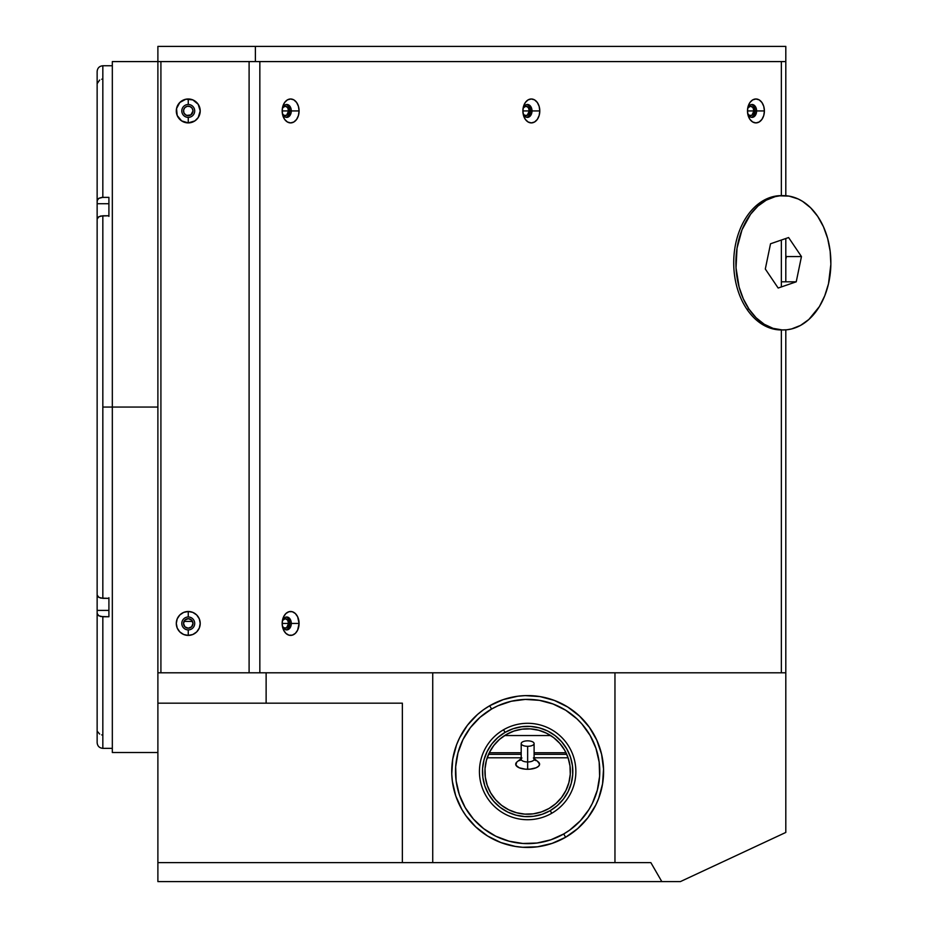 <?xml version="1.0" encoding="UTF-8"?>
<svg xmlns="http://www.w3.org/2000/svg" width="928" height="928" viewBox="0 0 928 928"><rect width="100%" height="100%" fill="white"/><g stroke="black" fill="none" stroke-linecap="round" stroke-linejoin="round"><path stroke-width="1.39" d="M188.256 115.687L185.623 114.886L183.872 112.752L183.605 110.014L184.904 107.578L187.328 106.279L190.066 106.558L192.2 108.298L193.001 110.942A4.744 4.744 0 0 1 188.256 115.687A4.744 4.744 0 0 1 183.512 110.942A4.744 4.744 0 0 1 188.256 106.198A4.744 4.744 0 0 1 193.001 110.942L190.89 114.886L186.748 115.443M183.512 623.442A4.744 4.744 0 0 1 188.256 618.698A4.744 4.744 0 0 1 193.001 623.442A4.744 4.744 0 0 1 188.256 628.198A4.744 4.744 0 0 1 183.512 623.442L184.904 620.09L188.256 618.698L191.609 620.09L193.001 623.442L191.609 626.806L188.256 628.198L184.904 626.806L183.512 623.442M288.608 623.442L282.17 623.442L288.608 623.442A4.744 3.352 -90 0 1 285.256 628.198A4.744 3.352 -90 0 1 282.75 626.609L283.968 627.827L286.543 627.827L288.608 623.442A4.744 3.352 -90 0 0 285.256 618.698L287.622 620.09L288.608 623.442M282.75 620.287A4.744 3.352 -90 0 1 285.256 618.698L282.75 620.287M288.608 110.942L282.17 110.942L288.608 110.942A4.744 3.352 -90 0 1 285.256 115.687A4.744 3.352 -90 0 1 282.75 114.098L283.968 115.327L286.543 115.327L288.608 110.942A4.744 3.352 -90 0 0 285.256 106.198L287.622 107.578L288.608 110.942M282.75 107.776A4.744 3.352 -90 0 1 285.256 106.198L282.75 107.776M529.32 110.942L522.882 110.942L529.32 110.942A4.744 3.352 -90 0 1 525.967 115.687A4.744 3.352 -90 0 1 523.462 114.098L524.68 115.327L527.243 115.327L529.32 110.942A4.744 3.352 -90 0 0 525.967 106.198L528.334 107.578L529.32 110.942M523.462 107.776A4.744 3.352 -90 0 1 525.967 106.198L523.462 107.776M753.919 110.942L747.481 110.942L753.919 110.942A4.744 3.352 -90 0 1 750.566 115.687A4.744 3.352 -90 0 1 748.072 114.098L749.279 115.327L751.854 115.327L753.919 110.942A4.744 3.352 -90 0 0 750.566 106.198L752.944 107.578L753.919 110.942M748.072 107.776A4.744 3.352 -90 0 1 750.566 106.198L748.072 107.776M112.323 65.76L102.834 65.76C99.377 66.097 97.486 67.999 97.138 71.456L97.138 200.692L98.809 198.325L102.834 197.351L102.834 65.772L102.834 197.351L108.912 197.351L108.912 215.772L102.834 215.772L102.834 407.056L112.323 407.056L112.323 61.584L112.323 407.056L157.888 407.056L112.323 407.056L112.323 752.527L157.888 752.527M102.834 748.339L102.834 616.76L108.912 616.76L108.912 598.34L102.834 598.34L102.834 215.772L98.809 216.758L97.138 219.124L97.138 200.692L97.138 203.708L97.254 200.042L98.809 198.325L101.72 197.409L108.912 197.351L108.912 215.772L100.653 216.027L98.101 217.268L97.138 219.124L97.138 594.987L98.101 596.843L100.653 598.084L108.912 598.34L108.912 616.76L100.653 616.505L98.101 615.276L97.138 613.42L97.138 610.404L108.912 610.404L97.138 610.404L97.138 594.987L98.809 597.354L102.834 598.34L102.834 407.056L112.323 407.056L112.323 752.527M266.127 703.169L402.358 703.169L402.358 862.622L432.726 862.622L432.726 672.8L614.962 672.8L614.962 862.622L432.726 862.622L614.962 862.622L614.962 672.8L785.807 672.8L785.807 832.439L680.386 881.6L157.888 881.6L157.888 862.622L402.358 862.622L157.888 862.622L157.888 703.169L266.127 703.169L266.127 672.8L432.726 672.8L432.726 862.622L402.358 862.622L402.358 703.169L266.127 703.169L266.127 672.8L157.888 672.8L157.888 61.584L255.386 61.584L255.386 46.4L785.807 46.4L785.807 61.584L255.386 61.584L255.386 46.4L157.888 46.4L157.888 61.584L785.807 61.584L785.807 46.4L157.888 46.4L157.888 703.169L157.888 672.8L785.807 672.8L785.807 832.439L680.386 881.6L157.888 881.6L157.888 703.169L266.127 703.169M192.537 621.412L183.964 621.412L192.537 621.412M504.6 735.544L550.698 735.544M650.853 862.622L661.815 881.6L650.853 862.622L614.962 862.622L650.853 862.622M97.138 203.708L108.912 203.708L97.138 203.708L97.138 219.611M102.834 79.124L101.72 79.228M99.667 80.04L97.254 83.497M108.912 215.319L108.912 216.398M108.912 597.713L108.912 598.792M112.323 748.351L102.834 748.351L102.834 616.76L98.809 615.786L97.138 613.42L97.138 742.644L97.138 594.5M97.138 200.692L97.138 71.502M97.138 594.987L97.138 219.124M97.138 742.655C97.486 746.112 99.377 748.003 102.834 748.351L102.834 734.988L101.72 734.883M97.579 731.635L99.667 734.071M783.383 195.634L781.214 195.634A67.152 47.49 90 0 0 737.54 236.385A67.152 47.49 90 0 0 746.878 309.186L749.047 309.186A67.152 47.49 -90 0 1 739.72 236.385A67.152 47.49 -90 0 1 783.383 195.634A67.152 47.49 -90 0 1 817.719 216.398A67.152 47.49 -90 0 1 827.045 289.2A67.152 47.49 -90 0 1 783.383 329.95A67.152 47.49 -90 0 1 749.047 309.186L746.878 309.186A67.152 47.49 90 0 0 781.214 329.95A67.152 47.49 90 0 0 782.292 329.927A67.152 47.49 -90 0 1 746.878 309.186A67.152 47.49 -90 0 1 733.723 262.798A67.152 47.49 -90 0 1 782.292 195.657M801.456 256.569L788.603 237.545L801.456 256.569L786.422 256.569L801.456 256.569L796.236 281.81L801.456 256.569M785.807 255.652L786.422 256.569L785.807 259.55M781.353 281.81L796.236 281.81L781.353 281.81M778.163 288.04L796.236 281.81L778.163 288.04L765.31 269.016L778.163 288.04M770.53 243.774L765.31 269.016L770.53 243.774L788.603 237.545L770.53 243.774M749.047 309.186L756.111 317.77L764.22 324.243L773.059 328.35L782.304 329.939L786.967 329.765L791.584 328.941L800.551 325.403L808.868 319.464L819.401 306.565L824.748 295.788L828.507 283.748L830.862 264.318L830.154 251.186L827.66 238.508L823.461 226.757L817.719 216.398L810.654 207.814L802.546 201.341L798.196 198.986L789.113 196.121L779.798 195.831L775.182 196.643L766.215 200.181L757.909 206.12L750.578 214.24L742.017 229.796L737.029 248.194L736.032 267.856L739.106 287.077L743.305 298.828L749.047 309.186M786.097 256.093A37.967 26.842 -90 0 1 786.248 257.392M533.356 757.956A6.45 2.726 180 0 1 527.649 761.958L527.649 769.266A11.96 5.058 0 0 0 538.228 761.865L533.356 757.956M521.2 743.572L521.2 759.232A6.45 2.726 0 0 0 527.649 761.958L527.649 746.298A6.45 2.726 180 0 1 521.2 743.572A6.45 2.726 180 0 1 527.649 740.846A6.45 2.726 180 0 1 534.099 743.572A6.45 2.726 180 0 1 527.649 746.298L527.649 761.958A6.45 2.726 0 0 0 534.099 759.232L534.099 743.572M527.649 761.958A6.45 2.726 180 0 1 521.942 757.956L517.07 761.865A11.96 5.058 0 0 0 527.649 769.266L527.649 761.958M487.2 757.793L521.2 757.793L487.2 757.793M534.099 757.793L568.098 757.793L534.099 757.793M521.002 760.009L519.193 760.647M516.606 762.282L515.922 765.206L519.193 767.792L525.318 769.173L529.981 769.173L536.106 767.792L538.692 766.145L539.609 764.22L537.59 761.412M536.106 760.647L534.296 760.009M488.534 754.36L521.2 754.36L488.534 754.36M534.099 754.36L566.764 754.36L534.099 754.36M489.276 752.759L521.2 752.759M534.099 752.759L566.022 752.759M188.256 117.392A6.45 6.45 0 0 0 194.706 110.942A6.45 6.45 0 0 0 188.256 104.481L188.256 98.983A11.96 11.96 0 0 1 200.216 110.942A11.96 11.96 0 0 1 188.256 122.902L188.256 117.392A6.45 6.45 0 0 1 181.795 110.942A6.45 6.45 0 0 1 188.256 104.481A6.45 6.45 0 0 1 194.706 110.942A6.45 6.45 0 0 1 188.256 117.392L188.256 122.902L194.903 120.884L198.198 117.578L200.216 110.942L198.198 104.296L192.827 99.888L185.925 99.215L179.8 102.486L176.529 108.611L177.202 115.513L181.61 120.884L188.256 122.902A11.96 11.96 0 0 1 176.297 110.942A11.96 11.96 0 0 1 188.256 98.983L188.256 104.481A6.45 6.45 0 0 0 181.795 110.942A6.45 6.45 0 0 0 188.256 117.392M188.256 629.903A6.45 6.45 0 0 0 194.706 623.442A6.45 6.45 0 0 0 188.256 616.992L188.256 611.494A11.96 11.96 0 0 1 200.216 623.442A11.96 11.96 0 0 1 188.256 635.402L188.256 629.903A6.45 6.45 0 0 1 181.795 623.442A6.45 6.45 0 0 1 188.256 616.992A6.45 6.45 0 0 1 194.706 623.442A6.45 6.45 0 0 1 188.256 629.903L188.256 635.402A11.96 11.96 0 0 1 176.297 623.442A11.96 11.96 0 0 1 188.256 611.494L188.256 616.992A6.45 6.45 0 0 0 181.795 623.442A6.45 6.45 0 0 0 188.256 629.903M526.698 117.311A6.45 4.559 90 0 0 530.526 110.942L531.999 110.942A6.45 4.559 -90 0 1 527.44 117.392A6.45 4.559 -90 0 1 522.882 110.942A6.45 4.559 -90 0 1 527.44 104.481A6.45 4.559 -90 0 1 531.999 110.942A6.45 4.559 90 0 0 527.44 104.481A6.45 4.559 90 0 0 522.882 110.942A11.96 8.456 -90 0 1 531.338 98.983A11.96 8.456 -90 0 1 539.794 110.942L530.526 110.942A6.45 4.559 90 0 0 526.698 104.574M751.309 117.311A6.45 4.559 90 0 0 755.137 110.942L756.61 110.942A6.45 4.559 -90 0 1 752.04 117.392A6.45 4.559 -90 0 1 747.481 110.942A6.45 4.559 -90 0 1 752.04 104.481A6.45 4.559 -90 0 1 756.61 110.942A6.45 4.559 90 0 0 752.051 104.481A6.45 4.559 90 0 0 747.481 110.931A11.96 8.456 -90 0 1 755.937 98.983A11.96 8.456 -90 0 1 764.394 110.942L755.137 110.942A6.45 4.559 90 0 0 751.309 104.574M285.986 117.311A6.45 4.559 90 0 0 289.814 110.942L291.299 110.942A6.45 4.559 -90 0 1 286.729 117.392A6.45 4.559 -90 0 1 282.17 110.942A6.45 4.559 -90 0 1 286.729 104.481A6.45 4.559 -90 0 1 291.299 110.942A6.45 4.559 90 0 0 286.729 104.481A6.45 4.559 90 0 0 282.17 110.942A11.96 8.456 -90 0 1 290.626 98.983A11.96 8.456 -90 0 1 299.083 110.942L289.814 110.942A6.45 4.559 90 0 0 285.986 104.574M285.986 629.81A6.45 4.559 90 0 0 289.814 623.442L291.299 623.442A6.45 4.559 -90 0 1 286.729 629.903A6.45 4.559 -90 0 1 282.17 623.442A6.45 4.559 -90 0 1 286.729 616.992A6.45 4.559 -90 0 1 291.299 623.442A6.45 4.559 90 0 0 286.729 616.992A6.45 4.559 90 0 0 282.17 623.442A11.96 8.456 -90 0 1 290.626 611.494A11.96 8.456 -90 0 1 299.083 623.442L289.814 623.442A6.45 4.559 90 0 0 285.986 617.074M160.915 61.584L160.915 672.8L160.915 61.584L249.098 61.584L249.098 672.8L160.915 672.8M785.807 672.8L785.807 329.858L785.807 672.8M785.807 281.81L785.807 238.519L785.807 281.81M785.807 195.727L785.807 61.584L785.807 195.727M781.353 61.584L781.353 195.634L781.353 61.584L259.84 61.584L259.84 672.8L259.84 61.584M781.353 240.05L781.353 286.938L781.353 240.05M781.353 329.95L781.353 672.8L781.353 329.95M291.299 623.442L299.083 623.442A11.96 8.456 -90 0 1 290.626 635.402A11.96 8.456 -90 0 1 282.17 623.442A6.45 4.559 90 0 0 286.729 629.903A6.45 4.559 90 0 0 291.299 623.442M291.299 110.942L299.083 110.942A11.96 8.456 -90 0 1 290.626 122.902A11.96 8.456 -90 0 1 282.17 110.942A6.45 4.559 90 0 0 286.729 117.392A6.45 4.559 90 0 0 291.299 110.942M756.61 110.942L764.394 110.942A11.96 8.456 -90 0 1 755.937 122.902A11.96 8.456 -90 0 1 747.481 110.942A6.45 4.559 90 0 0 752.051 117.392A6.45 4.559 90 0 0 756.61 110.942M531.999 110.942L539.794 110.942A11.96 8.456 -90 0 1 531.338 122.902A11.96 8.456 -90 0 1 522.882 110.942A6.45 4.559 90 0 0 527.44 117.392A6.45 4.559 90 0 0 531.999 110.942M539.794 110.942L539.145 106.36L537.312 102.486L534.574 99.888L531.338 98.983L528.102 99.888L525.352 102.486L523.52 106.36L522.882 110.942L523.52 115.513L525.352 119.399L528.102 121.986L531.338 122.902L534.574 121.986L537.312 119.399L539.145 115.513L539.794 110.942M764.394 110.942L763.756 106.36L761.911 102.486L759.174 99.888L755.937 98.983L752.701 99.888L749.963 102.486L748.13 106.36L747.481 110.942L748.13 115.513L749.963 119.399L752.701 121.986L755.937 122.902L759.174 121.986L761.911 119.399L763.756 115.513L764.394 110.942M299.083 110.942L298.433 106.36L296.6 102.486L293.863 99.888L290.626 98.983L287.39 99.888L284.641 102.486L282.808 106.36L282.17 110.942L282.808 115.513L284.641 119.399L287.39 121.986L290.626 122.902L293.863 121.986L296.6 119.399L298.433 115.513L299.083 110.942M299.083 623.442L297.656 616.807L295.324 613.501L292.274 611.714L288.968 611.714L285.928 613.501L283.597 616.807L282.332 621.11L282.332 625.785L283.597 630.089L285.928 633.395L288.968 635.181L292.274 635.181L295.324 633.395L297.656 630.089L299.083 623.442M249.098 61.584L249.098 672.8M188.256 635.402L192.827 634.497L196.713 631.898L199.3 628.024L200.216 623.442L199.3 618.872L196.713 614.986L192.827 612.399L188.256 611.494L183.674 612.399L179.8 614.986L177.202 618.872L176.297 623.442L177.202 628.024L179.8 631.898L183.674 634.497L188.256 635.402M510.412 697.566L517.743 696.232L503.243 699.608L489.682 705.756A75.922 75.922 0 0 1 593.41 733.538A75.922 75.922 0 0 1 565.616 837.265A75.922 75.922 0 0 0 593.41 733.538A75.922 75.922 0 0 0 489.682 705.756L491.585 709.038A72.129 72.129 0 0 1 590.115 735.44A72.129 72.129 0 0 1 563.714 833.97L565.616 837.265L577.715 828.588L587.888 817.73L595.741 805.086L598.711 798.254L602.562 783.87L603.536 769.022L601.588 754.267L602.922 761.598M561.231 703.412L567.739 707.032L554.399 700.443L540.015 696.592L525.167 695.617L517.743 696.232M544.887 845.454L537.556 846.788L552.056 843.401L565.616 837.265L563.714 833.97L569.664 830.142L580.29 820.816L588.897 809.599L592.342 803.404L597.319 790.169L599.627 776.226L599.163 762.085L595.95 748.316L590.115 735.44L581.879 723.944L576.961 718.864L565.744 710.256L553.053 703.992L539.4 700.338L525.294 699.41L511.27 701.255L497.884 705.802L491.585 709.038L480.089 717.274L470.426 727.598L462.956 739.604L457.98 752.84L455.671 766.783L456.135 780.924L459.348 794.693L465.183 807.569L473.419 819.064L483.743 828.727L495.749 836.198L508.985 841.174L522.928 843.482L537.068 843.018L550.838 839.805L563.714 833.97A72.129 72.129 0 0 1 465.183 807.569A72.129 72.129 0 0 1 491.585 709.038L489.682 705.756L483.418 709.792L477.584 714.421L467.41 725.278L459.557 737.922L463.176 731.415M494.067 839.608L487.56 835.989L500.9 842.566L515.284 846.417L522.684 847.276L537.556 846.788M453.711 788.742L452.377 781.411L455.752 795.911L461.889 809.471L465.937 815.735L475.751 826.918L487.56 835.989M506.294 734.524A42.711 42.711 0 0 1 564.642 750.149A42.711 42.711 0 0 1 549.005 808.497L555.814 803.613L561.533 797.5L565.952 790.401L568.899 782.559L570.268 774.3L569.989 765.936L568.087 757.782L564.642 750.149L559.758 743.34L553.645 737.621L546.534 733.201L538.704 730.255L530.445 728.886L522.07 729.164L513.915 731.067L506.294 734.524L499.484 739.396L493.766 745.509L489.346 752.62L486.4 760.45L485.031 768.709L485.309 777.084L487.212 785.239L490.657 792.86L495.54 799.669L501.654 805.388L508.764 809.808L516.594 812.754L524.854 814.123L533.229 813.844L541.372 811.954L549.005 808.497A42.711 42.711 0 0 1 490.657 792.86A42.711 42.711 0 0 1 506.294 734.524M551.754 813.264L550.234 810.631A45.182 45.182 0 0 1 488.522 794.09A45.182 45.182 0 0 1 505.064 732.378L503.544 729.756A48.21 48.21 0 0 0 485.889 795.609A48.21 48.21 0 0 0 551.754 813.264A48.21 48.21 0 0 1 485.889 795.609A48.21 48.21 0 0 1 503.544 729.756A48.21 48.21 0 0 1 569.398 747.4A48.21 48.21 0 0 1 551.754 813.264A48.21 48.21 0 0 0 569.398 747.4A48.21 48.21 0 0 0 503.544 729.756L505.064 732.378A45.182 45.182 0 0 1 566.776 748.919A45.182 45.182 0 0 1 550.234 810.631L551.754 813.264M550.234 810.631L542.172 814.285L533.542 816.292L524.691 816.582L515.956 815.144L507.662 812.023L500.146 807.348L493.684 801.293L488.522 794.09L484.868 786.028L482.862 777.397L482.572 768.546L484.01 759.812L487.13 751.529L491.805 744.001L497.86 737.54L505.064 732.378L513.126 728.724L521.756 726.717L530.607 726.427L539.342 727.865L547.624 730.986L555.153 735.66L561.614 741.716L566.776 748.919L570.43 756.981L572.437 765.612L572.727 774.462L571.288 783.197L568.168 791.491L563.493 799.008L557.438 805.469L550.234 810.631M601.588 754.267L596.808 740.173L589.361 727.285L579.548 716.091L567.739 707.032M459.557 737.922L456.588 744.755L452.736 759.139L451.762 773.987L452.377 781.411M489.682 705.756A75.922 75.922 0 0 0 461.889 809.471A75.922 75.922 0 0 0 565.616 837.265A75.922 75.922 0 0 1 461.889 809.471A75.922 75.922 0 0 1 489.682 705.756M112.323 61.584L157.888 61.584M783.383 329.95L781.214 329.95"/></g></svg>
